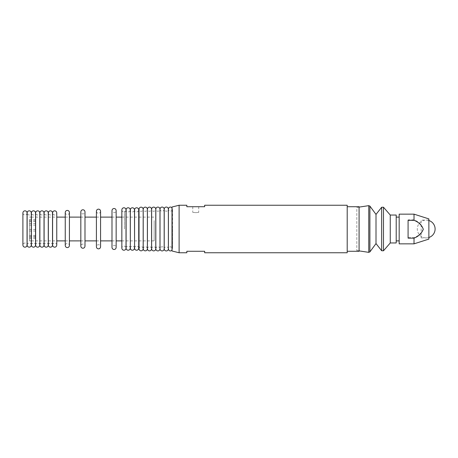 <?xml version="1.0" encoding="UTF-8"?>
<svg xmlns="http://www.w3.org/2000/svg" width="458" height="458" viewBox="0 0 458 458"><rect width="100%" height="100%" fill="white"/><g stroke="black" fill="none" stroke-linecap="round" stroke-linejoin="round"><path stroke-width="0.34" stroke-dasharray="2.29 1.72" d="M171.985 207.022L171.985 250.978M179.112 252.759L179.112 205.241M186.835 205.241L186.835 206.724L204.652 206.724L204.652 205.241M347.204 252.759L347.204 205.241M195.743 212.638C199.574 212.346 199.574 212.346 195.743 212.638C199.574 212.346 199.574 212.346 195.743 212.638C191.913 212.346 191.913 212.346 195.743 212.638C191.913 212.346 191.913 212.346 195.743 212.638M195.743 206.724L198.715 206.724L195.743 206.724M186.835 252.759L186.835 251.276L204.652 251.276L204.652 252.759M396.204 228.771L396.204 240.879L396.204 228.771M399.176 228.771L399.176 240.879L399.176 228.771M399.176 243.845L399.176 214.155M414.021 219.863L408.084 219.863L408.084 237.679L414.021 237.679C418.52 235.967 421.612 233.007 423.301 228.8C421.669 224.575 418.578 221.598 414.021 219.863L414.021 214.155M414.021 243.845L414.021 237.679M428.871 239.093L428.871 218.907M428.871 220.092L428.871 237.908L428.871 220.092L421.148 220.092L421.148 237.908L421.148 220.092M408.084 220.321L408.084 238.137M399.176 236.425L399.176 221.575L399.176 236.425M408.084 219.863L408.084 237.679M390.262 242.958L390.262 215.042M396.204 242.958L396.204 215.042M376.007 243.582L376.007 214.418M356.822 209.26L356.822 250.537L356.822 209.26M396.204 218.38L396.204 239.62L396.204 218.38M347.204 251.276L359.083 251.276L359.083 206.724L347.204 206.724L347.204 251.276M359.083 229L359.083 208.213L359.083 229M347.204 229L347.204 208.213L347.204 229M124.467 229L124.467 211.184L124.467 229M29.432 223.109L29.432 237.313L29.432 223.109M35.375 223.109L35.375 237.313L35.375 223.109M35.375 223.739L35.375 236.425L35.375 223.739M29.432 234.261L29.432 221.575L29.432 234.261M29.432 225.966L29.432 231.038L29.432 225.966M35.375 225.966L35.375 231.038L35.375 225.966M29.432 224.38L29.432 229.458L29.432 224.38M35.375 224.38L35.375 229.458L35.375 224.38M29.432 230.34L29.432 235.412L29.432 230.34M35.375 230.34L35.375 235.412L35.375 230.34M29.432 220.579L29.432 240.879L29.432 220.579M154.163 220.579L154.163 240.879L154.163 220.579M35.375 222.267L35.375 238.504L35.375 222.267M29.432 235.733L29.432 219.496L29.432 235.733M172.557 229L172.557 248.602L172.557 229M171.985 229L171.985 210.56L171.985 229M383.483 250.784L383.483 207.216M381.651 207.262L381.651 250.738M369.904 251.883L369.904 206.117M368.764 205.648L368.764 252.352M198.715 206.724L198.715 212.369M192.772 206.724L192.772 212.369M421.148 237.908L428.871 237.908M428.871 220.504A8.908 8.908 0 0 0 417.284 229A8.908 8.908 0 0 0 428.871 237.496M356.822 250.537L359.083 250.881M356.822 207.463L359.083 207.119M29.432 220.687L35.375 220.687M29.432 236.425L35.375 236.425M29.432 225.101L35.375 225.101M29.432 223.515L35.375 223.515M29.432 229.475L35.375 229.475M29.432 235.412L35.375 235.412M29.432 229.458L35.375 229.458M29.432 231.038L35.375 231.038M29.432 221.575L35.375 221.575M29.432 237.313L35.375 237.313M29.432 217.121L31.299 217.121M31.384 217.121L35.541 217.121M35.627 217.121L39.783 217.121M39.869 217.121L44.025 217.121M44.111 217.121L48.273 217.121M48.353 217.121L52.515 217.121M52.596 217.121L56.758 217.121M65.248 217.121L69.41 217.121L69.41 245.511C69.261 244.229 68.568 243.536 67.332 243.433C66.089 243.536 65.397 244.229 65.248 245.511L65.248 212.489C65.397 213.772 66.089 214.464 67.332 214.567C68.568 214.464 69.261 213.772 69.41 212.489M80.831 217.121L84.988 217.121M96.415 217.121L100.571 217.121M111.992 217.121L116.149 217.121M121.851 217.121L126.013 217.121M126.093 217.121L130.249 217.121M130.33 217.121L134.486 217.121M134.566 217.121L138.722 217.121M139.02 217.121L143.177 217.121L143.177 248.763C143.028 247.475 142.335 246.782 141.098 246.679C139.856 246.782 139.163 247.475 139.02 248.763L139.02 209.237C139.163 210.525 139.856 211.218 141.098 211.321C142.335 211.218 143.028 210.525 143.177 209.237M143.217 217.121L147.379 217.121M147.419 217.121L151.575 217.121M151.621 217.121L154.163 217.121M29.432 238.504L35.375 238.504M29.432 219.496L35.375 219.496M29.432 240.879L31.299 240.879M31.384 240.879L35.541 240.879M35.627 240.879L39.783 240.879M39.869 240.879L44.025 240.879M44.111 240.879L48.273 240.879M48.353 240.879L52.515 240.879M52.596 240.879L56.758 240.879M65.248 240.879L69.41 240.879M80.831 240.879L84.988 240.879M96.415 240.879L100.571 240.879M111.992 240.879L116.149 240.879L116.149 210.588C116.006 211.871 115.313 212.564 114.071 212.667C112.834 212.564 112.141 211.871 111.992 210.588L111.992 247.412C112.141 246.129 112.834 245.436 114.071 245.333C115.313 245.436 116.006 246.129 116.149 247.412M121.851 240.879L126.013 240.879M126.093 240.879L130.249 240.879L130.249 209.844C130.101 211.132 129.408 211.825 128.171 211.922C126.929 211.825 126.236 211.132 126.093 209.844L126.093 248.156C126.236 246.868 126.929 246.175 128.171 246.078C129.408 246.175 130.101 246.868 130.249 248.156M130.33 240.879L134.486 240.879L134.486 209.844C134.337 211.132 133.644 211.825 132.408 211.922C131.165 211.825 130.473 211.132 130.33 209.844L130.33 248.156C130.473 246.868 131.165 246.175 132.408 246.078C133.644 246.175 134.337 246.868 134.486 248.156M134.566 240.879L138.722 240.879L138.722 209.844C138.574 211.132 137.881 211.825 136.644 211.922C135.402 211.825 134.709 211.132 134.566 209.844L134.566 248.156C134.709 246.868 135.402 246.175 136.644 246.078C137.881 246.175 138.574 246.868 138.722 248.156M139.02 240.879L143.177 240.879M143.217 240.879L147.379 240.879M147.419 240.879L151.575 240.879M151.621 240.879L154.163 240.879M168.378 229L168.378 248.877C168.229 247.595 167.536 246.902 166.3 246.799C165.057 246.902 164.365 247.595 164.222 248.877L164.222 209.123C164.365 210.405 165.057 211.098 166.3 211.201C167.536 211.098 168.229 210.405 168.378 209.123L168.378 229M164.176 209.14C164.033 210.428 163.34 211.121 162.098 211.218C160.861 211.121 160.168 210.428 160.019 209.14L160.019 248.86C160.168 247.572 160.861 246.879 162.098 246.782C163.34 246.879 164.033 247.572 164.176 248.86M159.979 229L159.979 248.837C159.831 247.555 159.138 246.862 157.901 246.759C156.659 246.862 155.966 247.555 155.817 248.837L155.817 209.163C155.966 210.445 156.659 211.138 157.901 211.241C159.138 211.138 159.831 210.445 159.979 209.163L159.979 229M155.777 229L155.777 248.82C155.628 247.532 154.936 246.839 153.699 246.742C152.457 246.839 151.764 247.532 151.621 248.82L151.621 209.18C151.764 210.468 152.457 211.161 153.699 211.258C154.936 211.161 155.628 210.468 155.777 209.18L155.777 229M151.575 229L151.575 248.797C151.432 247.515 150.739 246.822 149.497 246.719C148.26 246.822 147.568 247.515 147.419 248.797L147.419 209.203C147.568 210.485 148.26 211.178 149.497 211.281C150.739 211.178 151.432 210.485 151.575 209.203L151.575 229M147.379 229L147.379 248.78C147.23 247.492 146.537 246.799 145.3 246.702C144.058 246.799 143.365 247.492 143.217 248.78L143.217 209.22C143.365 210.508 144.058 211.201 145.3 211.298C146.537 211.201 147.23 210.508 147.379 209.22L147.379 229M126.013 229L126.013 248.156C125.864 246.868 125.171 246.175 123.935 246.078C122.692 246.175 122 246.868 121.851 248.156L121.851 209.844C122 211.132 122.692 211.825 123.935 211.922C125.171 211.825 125.864 211.132 126.013 209.844L126.013 229M56.758 229L56.758 245.099C56.609 243.811 55.916 243.118 54.679 243.015C53.437 243.118 52.744 243.811 52.596 245.099L52.596 212.901C52.744 214.189 53.437 214.882 54.679 214.985C55.916 214.882 56.609 214.189 56.758 212.901L56.758 229M100.571 229L100.571 246.782C100.422 245.494 99.73 244.801 98.493 244.698C97.251 244.801 96.558 245.494 96.415 246.782L96.415 211.218C96.558 212.506 97.251 213.199 98.493 213.302C99.73 213.199 100.422 212.506 100.571 211.218L100.571 229M84.988 229L84.988 246.146C84.844 244.858 84.152 244.166 82.909 244.068C81.673 244.166 80.98 244.858 80.831 246.146L80.831 211.854C80.98 213.142 81.673 213.834 82.909 213.932C84.152 213.834 84.844 213.142 84.988 211.854L84.988 229M52.515 229L52.515 245.099C52.367 243.811 51.674 243.118 50.432 243.015C49.195 243.118 48.502 243.811 48.353 245.099L48.353 212.901C48.502 214.189 49.195 214.882 50.432 214.985C51.674 214.882 52.367 214.189 52.515 212.901L52.515 229M48.273 229L48.273 245.099C48.124 243.811 47.432 243.118 46.189 243.015C44.953 243.118 44.26 243.811 44.111 245.099L44.111 212.901C44.26 214.189 44.953 214.882 46.189 214.985C47.432 214.882 48.124 214.189 48.273 212.901L48.273 229M44.025 229L44.025 245.099C43.882 243.811 43.189 243.118 41.947 243.015C40.71 243.118 40.018 243.811 39.869 245.099L39.869 212.901C40.018 214.189 40.71 214.882 41.947 214.985C43.189 214.882 43.882 214.189 44.025 212.901L44.025 229M39.783 229L39.783 245.099C39.64 243.811 38.947 243.118 37.705 243.015C36.468 243.118 35.776 243.811 35.627 245.099L35.627 212.901C35.776 214.189 36.468 214.882 37.705 214.985C38.947 214.882 39.64 214.189 39.783 212.901L39.783 229M35.541 229L35.541 245.099C35.398 243.811 34.705 243.118 33.463 243.015C32.226 243.118 31.533 243.811 31.384 245.099L31.384 212.901C31.533 214.189 32.226 214.882 33.463 214.985C34.705 214.882 35.398 214.189 35.541 212.901L35.541 229M31.299 229L31.299 245.099C31.155 243.811 30.463 243.118 29.22 243.015C27.984 243.118 27.291 243.811 27.142 245.099L27.142 212.901C27.291 214.189 27.984 214.882 29.22 214.985C30.463 214.882 31.155 214.189 31.299 212.901L31.299 229M27.056 229L27.056 212.901C26.913 214.189 26.22 214.882 24.978 214.985C23.742 214.882 23.049 214.189 22.9 212.901L22.9 245.099C23.049 243.811 23.742 243.118 24.978 243.015C26.22 243.118 26.913 243.811 27.056 245.099M172.557 248.602L172.58 229L172.58 248.9L171.985 250.354M171.985 247.44L170.496 246.816C169.26 246.919 168.567 247.612 168.418 248.9L168.418 209.1C168.567 210.388 169.26 211.081 170.496 211.184L171.985 210.56M172.557 209.398L172.58 229L172.58 209.1L171.985 207.646"/><path stroke-width="0.69" d="M179.112 252.759L171.985 250.978L171.985 207.022L179.112 205.241L179.112 252.759L186.835 252.759L186.835 251.276L204.652 251.276L204.652 252.759L347.204 252.759L347.204 206.724L359.083 206.724L359.083 251.276L347.204 251.276L347.204 205.241L204.652 205.241L204.652 206.724L186.835 206.724L186.835 205.241L179.112 205.241M414.021 243.851L428.871 239.099L428.871 218.901L414.021 214.149L399.176 214.149L399.176 243.851L414.021 243.851L414.021 238.137C418.52 236.425 421.612 233.466 423.301 229.258C421.669 225.033 418.578 222.056 414.021 220.321L408.084 220.321L408.084 238.137L414.021 238.137M414.021 214.155L414.021 220.321M390.262 216.205L390.262 242.958L396.204 242.958L396.204 215.042L390.262 215.042L390.262 216.205M376.007 215.632L376.007 243.582L381.651 250.738L381.651 207.262L376.007 214.418L376.007 215.632M390.262 215.042L383.483 207.216L383.483 250.784L381.651 250.738M376.007 214.418L369.904 206.117L369.904 251.883L368.764 252.352L368.764 205.648L359.083 207.119M396.204 217.121L399.176 217.121M396.204 240.879L399.176 240.879M428.871 237.496A8.908 8.908 0 0 0 428.871 220.504M390.262 242.958L383.483 250.784M376.007 243.582L369.904 251.883M359.083 250.881L368.764 252.352M369.904 206.117L368.764 205.648M383.483 207.216L381.651 207.262M56.758 217.121L65.248 217.121M69.41 212.489L69.41 245.511C69.261 246.799 68.568 247.492 67.332 247.589C66.089 247.492 65.397 246.799 65.248 245.511L65.248 212.489C65.397 211.201 66.089 210.508 67.332 210.411C68.568 210.508 69.261 211.201 69.41 212.489L69.41 217.121L80.831 217.121M84.988 217.121L96.415 217.121M100.571 217.121L111.992 217.121M116.149 217.121L121.851 217.121M138.722 217.121L139.02 217.121M143.177 209.237L143.177 248.763C143.028 250.045 142.335 250.738 141.098 250.841C139.856 250.738 139.163 250.045 139.02 248.763L139.02 209.237C139.163 207.955 139.856 207.262 141.098 207.159C142.335 207.262 143.028 207.955 143.177 209.237L143.217 217.121M56.758 240.879L65.248 240.879M69.41 240.879L80.831 240.879M84.988 240.879L96.415 240.879M100.571 240.879L111.992 240.879M116.149 247.412C116.006 248.7 115.313 249.392 114.071 249.49C112.834 249.392 112.141 248.7 111.992 247.412L111.992 210.588C112.141 209.3 112.834 208.608 114.071 208.51C115.313 208.608 116.006 209.3 116.149 210.588L116.149 247.412L116.149 240.879L121.851 240.879M130.249 248.156C130.101 249.438 129.408 250.137 128.171 250.234C126.929 250.137 126.236 249.438 126.093 248.156L126.093 209.844C126.236 208.562 126.929 207.863 128.171 207.766C129.408 207.863 130.101 208.562 130.249 209.844L130.33 240.879M134.486 248.156C134.337 249.438 133.644 250.137 132.408 250.234C131.165 250.137 130.473 249.438 130.33 248.156L130.33 209.844C130.473 208.562 131.165 207.863 132.408 207.766C133.644 207.863 134.337 208.562 134.486 209.844L134.566 240.879M138.722 248.156C138.574 249.438 137.881 250.137 136.644 250.234C135.402 250.137 134.709 249.438 134.566 248.156L134.566 209.844C134.709 208.562 135.402 207.863 136.644 207.766C137.881 207.863 138.574 208.562 138.722 209.844L138.722 248.156L138.722 240.879L139.02 240.879M168.378 229L168.378 248.877C168.229 250.165 167.536 250.858 166.3 250.955C165.057 250.858 164.365 250.165 164.222 248.877L164.222 209.123C164.365 207.835 165.057 207.142 166.3 207.045C167.536 207.142 168.229 207.835 168.378 209.123L168.378 229M164.176 209.14L164.176 248.86C164.033 250.142 163.34 250.835 162.098 250.938C160.861 250.835 160.168 250.142 160.019 248.86L160.019 209.14C160.168 207.858 160.861 207.165 162.098 207.062C163.34 207.165 164.033 207.858 164.176 209.14L164.176 248.86M159.979 229L159.979 248.837C159.831 250.125 159.138 250.818 157.901 250.915C156.659 250.818 155.966 250.125 155.817 248.837L155.817 209.163C155.966 207.875 156.659 207.182 157.901 207.085C159.138 207.182 159.831 207.875 159.979 209.163L159.979 229M155.777 229L155.777 248.82C155.628 250.102 154.936 250.795 153.699 250.898C152.457 250.795 151.764 250.102 151.621 248.82L151.621 209.18C151.764 207.898 152.457 207.205 153.699 207.102C154.936 207.205 155.628 207.898 155.777 209.18L155.777 229M151.575 229L151.575 248.797C151.432 250.085 150.739 250.778 149.497 250.881C148.26 250.778 147.568 250.085 147.419 248.797L147.419 209.203C147.568 207.915 148.26 207.222 149.497 207.119C150.739 207.222 151.432 207.915 151.575 209.203L151.575 229M147.379 229L147.379 248.78C147.23 250.068 146.537 250.761 145.3 250.858C144.058 250.761 143.365 250.068 143.217 248.78L143.217 209.22C143.365 207.932 144.058 207.239 145.3 207.142C146.537 207.239 147.23 207.932 147.379 209.22L147.379 229M126.013 229L126.013 248.156C125.864 249.438 125.171 250.137 123.935 250.234C122.692 250.137 122 249.438 121.851 248.156L121.851 209.844C122 208.562 122.692 207.863 123.935 207.766C125.171 207.863 125.864 208.562 126.013 209.844L126.013 229M56.758 229L56.758 245.099C56.609 246.381 55.916 247.074 54.679 247.177C53.437 247.074 52.744 246.381 52.596 245.099L52.596 212.901C52.744 211.619 53.437 210.926 54.679 210.823C55.916 210.926 56.609 211.619 56.758 212.901L56.758 229M100.571 229L100.571 246.782C100.422 248.064 99.73 248.757 98.493 248.86C97.251 248.757 96.558 248.064 96.415 246.782L96.415 211.218C96.558 209.936 97.251 209.243 98.493 209.14C99.73 209.243 100.422 209.936 100.571 211.218L100.571 229M84.988 229L84.988 246.146C84.844 247.429 84.152 248.121 82.909 248.225C81.673 248.121 80.98 247.429 80.831 246.146L80.831 211.854C80.98 210.571 81.673 209.879 82.909 209.775C84.152 209.879 84.844 210.571 84.988 211.854L84.988 229M52.515 229L52.515 245.099C52.367 246.381 51.674 247.074 50.432 247.177C49.195 247.074 48.502 246.381 48.353 245.099L48.353 212.901C48.502 211.619 49.195 210.926 50.432 210.823C51.674 210.926 52.367 211.619 52.515 212.901L52.515 229M48.273 229L48.273 245.099C48.124 246.381 47.432 247.074 46.189 247.177C44.953 247.074 44.26 246.381 44.111 245.099L44.111 212.901C44.26 211.619 44.953 210.926 46.189 210.823C47.432 210.926 48.124 211.619 48.273 212.901L48.273 229M44.025 229L44.025 245.099C43.882 246.381 43.189 247.074 41.947 247.177C40.71 247.074 40.018 246.381 39.869 245.099L39.869 212.901C40.018 211.619 40.71 210.926 41.947 210.823C43.189 210.926 43.882 211.619 44.025 212.901L44.025 229M39.783 229L39.783 245.099C39.64 246.381 38.947 247.074 37.705 247.177C36.468 247.074 35.776 246.381 35.627 245.099L35.627 212.901C35.776 211.619 36.468 210.926 37.705 210.823C38.947 210.926 39.64 211.619 39.783 212.901L39.783 229M35.541 229L35.541 245.099C35.398 246.381 34.705 247.074 33.463 247.177C32.226 247.074 31.533 246.381 31.384 245.099L31.384 212.901C31.533 211.619 32.226 210.926 33.463 210.823C34.705 210.926 35.398 211.619 35.541 212.901L35.541 229M31.299 229L31.299 245.099C31.155 246.381 30.463 247.074 29.22 247.177C27.984 247.074 27.291 246.381 27.142 245.099L27.142 212.901C27.291 211.619 27.984 210.926 29.22 210.823C30.463 210.926 31.155 211.619 31.299 212.901L31.299 229M27.056 229L27.056 245.099C26.913 246.381 26.22 247.074 24.978 247.177C23.742 247.074 23.049 246.381 22.9 245.099L22.9 212.901C23.049 211.619 23.742 210.926 24.978 210.823C26.22 210.926 26.913 211.619 27.056 212.901L27.056 245.099M171.985 207.646L170.496 207.022C169.26 207.125 168.567 207.817 168.418 209.1L168.418 248.9C168.567 250.183 169.26 250.875 170.496 250.978L171.985 250.354"/></g></svg>
